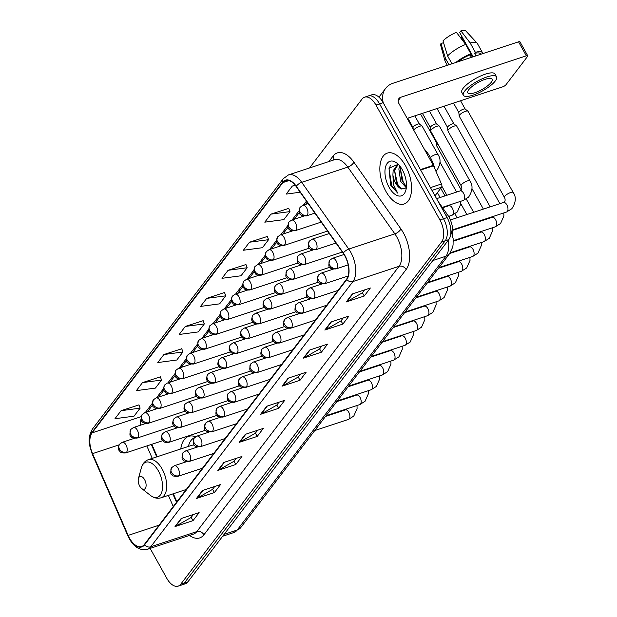 <?xml version="1.0" encoding="UTF-8"?>
<svg xmlns="http://www.w3.org/2000/svg" width="617" height="617" viewBox="0 0 617 617"><rect width="100%" height="100%" fill="white"/><g stroke="black" fill="none" stroke-linecap="round" stroke-linejoin="round"><path stroke-width="0.93" d="M195.535 436.79A29.585 15.633 -108.3 0 0 188.686 436.35A29.585 15.633 -108.3 0 0 180.766 448.96M438.07 201.319L447.518 214.731A16.752 8.854 71.7 0 1 448.968 217.045A16.752 8.854 71.7 0 1 452.446 234.676M151.821 444.302L157.235 456.727M173.354 493.739L176.871 501.814M150.147 548.405L166.767 578.268A16.752 8.854 -108.3 0 0 178.136 586.15L185.331 583.775A16.752 8.854 -108.3 0 0 187.884 581.877L448.79 239.597A16.752 8.854 -108.3 0 0 447.109 217.562L383.172 102.684A16.752 8.854 -108.3 0 0 371.804 94.802L368.202 95.99A16.752 8.854 -108.3 0 1 379.571 103.872A16.752 8.854 -108.3 0 0 368.202 95.99L364.601 97.177A16.752 8.854 -108.3 0 0 362.056 99.075L309.557 167.947M178.136 586.15A16.752 8.854 -108.3 0 0 180.681 584.253L441.595 241.972A16.752 8.854 -108.3 0 0 439.913 219.945L443.507 218.75L379.571 103.872L443.507 218.75A16.752 8.854 -108.3 0 1 445.196 240.784A16.752 8.854 -108.3 0 0 443.507 218.75L447.109 217.562M180.681 584.253L184.282 583.065L445.196 240.784L184.282 583.065A16.752 8.854 -108.3 0 1 181.737 584.962A16.752 8.854 -108.3 0 0 184.282 583.065L187.884 581.877M405.492 165.711A26.793 14.16 -108.3 0 0 387.306 153.101A26.793 14.16 -108.3 0 0 385.926 191.386A26.793 14.16 -108.3 0 0 404.112 203.996A26.793 14.16 -108.3 0 0 405.492 165.711A26.793 14.16 -108.3 0 0 387.306 153.101A26.793 14.16 -108.3 0 0 385.926 191.386A26.793 14.16 -108.3 0 0 404.112 203.996A26.793 14.16 -108.3 0 0 405.492 165.711M344.749 255.723A17.862 9.44 71.7 0 1 346.546 279.231L144.339 544.495A17.862 9.44 71.7 0 1 141.625 546.515A17.862 9.44 71.7 0 1 128.151 535.386L92.542 453.634A17.862 9.44 71.7 0 1 92.087 432.864L282.871 182.586A17.862 9.44 71.7 0 1 285.586 180.565A17.862 9.44 71.7 0 1 296.168 186.511L343.206 253.263A17.862 9.44 71.7 0 1 344.749 255.723M344.911 255.515A18.309 9.679 -108.3 0 0 343.33 252.985L296.291 186.234A18.309 9.679 -108.3 0 0 282.663 182.216L91.887 432.486A18.309 9.679 -108.3 0 0 92.342 453.78L127.958 535.533A18.309 9.679 -108.3 0 0 144.548 544.873L346.754 279.601A18.309 9.679 -108.3 0 0 344.911 255.515M193.36 514.524L191.131 517.455L175.606 526.324A4.466 3.563 -142.7 0 1 175.012 526.586L193.013 520.64L199.129 512.619L181.128 518.565L175.012 526.586M191.193 517.37L193.013 520.64M214.762 486.443L212.533 489.374L197.008 498.243A4.466 3.563 -142.7 0 1 196.414 498.505L214.415 492.567L220.531 484.546L202.53 490.484L196.414 498.505M212.595 489.296L214.415 492.567M236.164 458.369L233.936 461.3L218.41 470.169A4.466 3.563 -142.7 0 1 217.816 470.432L235.817 464.485L241.933 456.464L223.932 462.411L217.816 470.432M233.997 461.215L235.817 464.485M257.574 430.288L255.338 433.219L239.812 442.088A4.466 3.563 -142.7 0 1 239.219 442.35L257.22 436.412L263.336 428.391L245.335 434.329L239.219 442.35M255.399 433.142L257.22 436.412M364.585 289.897L362.349 292.828L346.823 301.698A4.466 3.563 -142.7 0 1 346.23 301.96L364.238 296.021L370.354 288L352.346 293.939L346.23 301.96M362.418 292.751L364.238 296.021M343.183 317.979L340.946 320.909L325.421 329.779A4.466 3.563 -142.7 0 1 324.827 330.041L342.836 324.095L348.944 316.074L330.943 322.02L324.827 330.041M341.008 320.825L342.836 324.095M321.781 346.06L319.544 348.983L304.019 357.852A4.466 3.563 -142.7 0 1 303.425 358.122L321.426 352.176L327.542 344.155L309.541 350.094L303.425 358.122M319.606 348.906L321.426 352.176M300.379 374.133L298.142 377.064L282.617 385.933A4.466 3.563 -142.7 0 1 282.023 386.196L300.024 380.257L306.14 372.228L288.139 378.175L282.023 386.196M298.204 376.979L300.024 380.257M278.977 402.215L276.74 405.145L261.215 414.015A4.466 3.563 -142.7 0 1 260.621 414.277L278.622 408.331L284.738 400.31L266.737 406.256L260.621 414.277M276.802 405.061L278.622 408.331M439.913 219.945L375.969 105.06A16.752 8.854 -108.3 0 0 364.601 97.177M181.753 348.767L163.891 354.536L157.775 362.557L176.817 360.012L182.933 351.991L181.714 348.651M160.351 376.848L142.488 382.609L136.372 390.63L155.415 388.093L161.531 380.064L160.312 376.725M138.948 404.922L121.086 410.691L114.97 418.712L134.012 416.166L140.128 408.146L138.91 404.806M245.967 264.539L228.097 270.3L221.981 278.321L241.031 275.776L247.147 267.755L245.921 264.415M267.369 236.458L249.499 242.219L243.383 250.247L262.433 247.702L268.549 239.681L267.323 236.342M288.771 208.376L270.902 214.145L264.786 222.166L283.835 219.621L289.951 211.6L288.725 208.261M295.127 185.139L292.304 186.064L286.188 194.093L300.186 192.219M203.155 320.693L185.293 326.455L179.177 334.476L198.219 331.931L204.335 323.91L203.116 320.57M206.695 298.381L200.579 306.402L219.629 303.857L225.737 295.836L224.519 292.497L206.695 298.381L225.737 295.836M228.097 270.3L247.147 267.755M249.499 242.219L268.549 239.681M270.902 214.145L289.951 211.6M292.304 186.064L295.52 185.64M185.293 326.455L204.335 323.91M163.891 354.536L182.933 351.991M142.488 382.609L161.531 380.064M121.086 410.691L140.128 408.146M434.939 168.996A27.912 14.754 -108.3 0 0 430.203 157.15A27.912 14.754 -108.3 0 0 424.226 148.998M406.248 187.699L400.68 181.429L398.844 168.95L399.777 165.988M406.433 186.612L402.107 180.958L400.271 168.48L400.603 167.068M398.266 164.323L388.995 168.14L390.677 185.162L397.695 193.106L393.399 184.506L392.906 174.912A12.618 6.664 -108.3 0 0 395.605 183.102A12.618 6.664 -108.3 0 0 401.628 188.995L396.392 182.84L394.556 170.369L398.096 164.538M392.906 174.912L393.129 170.84L397.363 164.716L398.435 164.492M402.353 169.829A18.201 9.617 -108.3 0 0 396.924 163.143A18.201 9.617 -108.3 0 0 385.748 166.274A18.201 9.617 -108.3 0 0 389.065 187.267A18.201 9.617 -108.3 0 0 405.863 190.198A18.201 9.617 -108.3 0 0 402.353 169.829M401.628 188.995L406.048 187.992M397.695 193.106L391.772 185.74L389.096 169.567L390.283 165.595M399.947 187.915L397.487 183.858L394.564 170.331M405.662 186.033L403.202 181.969L400.279 168.441M435 195.805L441.533 187.229L431.985 190.383M383.304 102.923A22.328 17.824 -142.7 0 1 385.602 88.408A22.328 17.824 -142.7 0 1 392.967 83.264L518.535 41.809A2.792 0.81 -29.1 0 1 519.954 41.794L527.751 55.8A2.792 0.81 150.9 0 0 526.332 55.823L400.765 97.278A5.584 4.458 37.3 0 0 398.921 98.558A5.584 4.458 37.3 0 0 398.86 103.432L433.319 165.341A2.792 1.473 71.7 0 1 433.527 165.765L441.463 183.982A2.792 1.473 71.7 0 1 441.533 187.229M407.181 118.371L502.685 86.843A2.792 0.81 150.9 0 0 505.955 84.76L527.566 56.417A2.792 0.81 150.9 0 0 527.751 55.8M491.225 82.331A13.96 4.034 150.9 0 0 492.165 79.261A13.96 4.034 150.9 0 0 481.607 80.719A13.96 4.034 150.9 0 0 468.719 89.766A13.96 4.034 150.9 0 0 467.779 92.835A13.96 4.034 150.9 0 0 478.337 91.378A13.96 4.034 150.9 0 0 491.225 82.331M482.764 53.617A18.425 5.322 150.9 0 0 482.556 52.807L477.357 43.468A18.425 5.322 150.9 0 0 477.134 43.159L465.966 31.112A14.515 4.196 150.9 0 0 460.914 30.85L459.657 32.493L473.177 56.787M496.562 76.816L494.996 74.017A18.98 5.484 150.9 0 0 480.643 75.999A18.98 5.484 150.9 0 0 463.112 88.3A18.98 5.484 150.9 0 0 461.832 92.481L463.39 95.28A18.98 5.484 150.9 0 0 477.751 93.298A18.98 5.484 150.9 0 0 495.274 80.997A18.98 5.484 150.9 0 0 496.562 76.816A18.98 5.484 150.9 0 0 482.201 78.799A18.98 5.484 150.9 0 0 464.67 91.1A18.98 5.484 150.9 0 0 463.39 95.28M451.968 63.79L447.595 55.939L442.998 40.869A14.515 4.196 150.9 0 1 456.41 32.339L465.658 44.447L470.856 53.787L470.031 54.867A16.189 4.681 150.9 0 0 457.791 61.862M470.856 53.787A18.425 5.322 150.9 0 0 455.778 62.525M465.658 44.447A18.425 5.322 150.9 0 0 447.595 55.939M443.554 42.689L440.962 43.545L445.559 58.607L448.991 64.77M445.559 58.607A18.425 5.322 150.9 0 0 445.019 61.037A18.425 5.322 150.9 0 0 445.158 61.384L447.348 65.309M440.962 43.545A14.515 4.196 150.9 0 0 440.669 45.203L445.019 61.037M460.405 37.56A11.168 3.224 150.9 0 0 461.154 36.873L464.601 43.059M461.948 36.611L461.154 36.873M480.813 54.265L480.604 53.895A16.189 4.681 150.9 0 0 474.527 53.386L475.36 52.298L470.162 42.959L460.914 30.85M475.923 55.877L474.527 53.386M470.031 54.867L471.419 57.366M482.556 52.807A18.425 5.322 150.9 0 0 475.36 52.298M477.134 43.159A18.425 5.322 150.9 0 0 470.162 42.959M470.694 54.003L472.383 57.049M139.712 486.08A6.702 3.54 -108.3 0 0 141.709 488.541A6.702 3.54 -108.3 0 0 145.82 487.391A6.702 3.54 -108.3 0 0 144.602 479.664A6.702 3.54 -108.3 0 0 138.416 478.584A6.702 3.54 -108.3 0 0 139.712 486.08M194.502 437.684A26.516 14.014 -108.3 0 0 188.756 445.073L188.324 446.461M194.509 445.15A20.099 10.62 -108.3 0 0 191.663 445.358L148.52 459.603C144.941 460.891 142.55 463.668 141.339 467.925A18.464 9.756 -108.3 0 1 158.376 470.894A18.464 9.756 -108.3 0 1 161.747 492.189A18.464 9.756 -108.3 0 1 150.401 495.366L141.709 488.541M504.421 197.371L459.225 116.158A5.021 1.45 -29.1 0 1 459.171 115.981A5.021 1.45 -29.1 0 1 459.565 115.055A5.021 1.45 -29.1 0 1 465.449 111.315A5.021 1.45 -29.1 0 1 467.879 111.137A5.021 1.45 -29.1 0 1 468.002 111.276L513.205 192.481C516.383 197.008 515.935 202.407 511.863 208.677L506.588 212.009A5.021 2.653 -108.3 0 0 507.228 211.585A5.021 2.653 -108.3 0 0 506.842 204.829A5.021 2.653 -108.3 0 0 503.433 202.469L504.552 201.79C505.354 200.664 505.308 199.191 504.421 197.371A5.021 1.45 -29.1 0 1 504.76 196.268A5.021 1.45 -29.1 0 1 504.883 196.113A5.021 1.45 -29.1 0 1 509.542 192.944A5.021 1.45 -29.1 0 1 513.205 192.481M458.878 112.68A3.633 1.049 -29.1 0 1 458.84 112.549A3.633 1.049 -29.1 0 1 459.125 111.885A3.633 1.049 -29.1 0 1 463.375 109.178A3.633 1.049 -29.1 0 1 465.133 109.047A3.633 1.049 -29.1 0 1 465.226 109.147M490.16 206.849L447.927 130.974A5.021 1.45 -29.1 0 1 447.873 130.796A5.021 1.45 -29.1 0 1 448.266 129.871A5.021 1.45 -29.1 0 1 454.151 126.123A5.021 1.45 -29.1 0 1 456.588 125.945A5.021 1.45 -29.1 0 1 456.711 126.092L499.878 203.641M447.587 127.495A3.633 1.049 -29.1 0 1 447.549 127.364A3.633 1.049 -29.1 0 1 447.834 126.693A3.633 1.049 -29.1 0 1 452.084 123.994A3.633 1.049 -29.1 0 1 453.842 123.863A3.633 1.049 -29.1 0 1 453.927 123.963M461.331 190.159L436.635 145.789A5.021 1.45 -29.1 0 1 436.581 145.612A5.021 1.45 -29.1 0 1 436.975 144.686A5.021 1.45 -29.1 0 1 437.792 143.83M436.296 142.311A3.633 1.049 -29.1 0 1 436.258 142.18A3.633 1.049 -29.1 0 1 436.52 141.548M461.146 185.802L430.712 131.12A5.021 1.45 -29.1 0 1 430.658 130.935A5.021 1.45 -29.1 0 1 436.936 126.269A5.021 1.45 -29.1 0 1 439.366 126.092A5.021 1.45 -29.1 0 1 439.489 126.23L469.93 180.912C473.108 185.439 472.661 190.838 468.596 197.108L463.313 200.44A5.021 2.653 -108.3 0 0 463.953 200.016A5.021 2.653 -108.3 0 0 463.568 193.26A5.021 2.653 -108.3 0 0 460.159 190.9L461.277 190.221C462.079 189.095 462.033 187.622 461.146 185.802A5.021 1.45 -29.1 0 1 461.609 184.545A5.021 1.45 -29.1 0 1 467.377 180.951A5.021 1.45 -29.1 0 1 469.93 180.912M430.373 127.634A3.633 1.049 -29.1 0 1 430.334 127.503A3.633 1.049 -29.1 0 1 430.62 126.84A3.633 1.049 -29.1 0 1 434.869 124.133A3.633 1.049 -29.1 0 1 436.628 124.002A3.633 1.049 -29.1 0 1 436.713 124.11M413.698 130.087A5.021 1.45 -29.1 0 1 419.645 126.269A5.021 1.45 -29.1 0 1 422.074 126.092A5.021 1.45 -29.1 0 1 422.198 126.23L437.947 154.528C441.124 159.055 440.685 164.454 436.612 170.724L435.972 171.364M413.074 127.634A3.633 1.049 -29.1 0 1 413.035 127.511A3.633 1.049 -29.1 0 1 413.321 126.84A3.633 1.049 -29.1 0 1 417.57 124.133A3.633 1.049 -29.1 0 1 419.329 124.009A3.633 1.049 -29.1 0 1 419.421 124.11M445.844 215.287L447.518 214.731M224.11 534.353L237.198 530.034A11.168 8.916 37.3 0 0 240.877 527.458L233.804 532.556A22.328 11.8 -108.3 0 0 237.198 530.034L445.929 256.209A22.328 11.8 -108.3 0 0 448.304 240.244M432.841 260.528L445.929 256.209A11.168 8.916 37.3 0 0 449.608 253.633L240.877 527.458M383.172 102.684L375.969 105.06M448.79 239.597L441.595 241.972M328.9 161.561L333.095 156.055A27.912 14.754 71.7 0 1 353.873 162.178L400.919 228.938A27.912 14.754 71.7 0 1 406.133 269.506L203.926 534.777A5.584 4.458 37.3 0 0 196.823 531.592L399.029 266.32A22.328 11.8 -108.3 0 0 396.785 236.943A22.328 11.8 -108.3 0 0 394.857 233.866L347.818 167.114A22.328 11.8 -108.3 0 0 334.591 159.68L288.501 174.896A22.328 11.8 71.7 0 1 301.728 182.323A5.584 2.36 144.8 0 0 296.291 186.234M203.926 534.777A27.912 14.754 71.7 0 1 189.527 535.402M193.43 534.114A22.328 11.8 -108.3 0 0 196.823 531.592L150.741 546.809A22.328 11.8 71.7 0 1 147.34 549.331L193.43 534.114M353.873 162.178A5.584 2.36 -35.2 0 1 347.818 167.114L301.728 182.323L348.775 249.083A22.328 11.8 71.7 0 1 350.703 252.16A22.328 11.8 71.7 0 1 352.947 281.537A5.584 4.458 -142.7 0 1 346.754 279.601M343.33 252.985A5.584 2.36 144.8 0 1 348.775 249.083L394.857 233.866A5.584 2.36 -35.2 0 0 400.919 228.938M288.501 174.896L283.265 178.706A5.584 4.458 37.3 0 0 282.663 182.216M91.887 432.486A5.584 4.458 -142.7 0 1 92.488 428.985C86.65 439.227 89.496 445.219 92.234 454.073L127.85 535.826A5.584 0.818 156.5 0 0 128.398 535.934M127.958 535.533A5.584 0.818 156.5 0 0 127.85 535.826C132.786 546.423 139.288 550.927 147.34 549.331M144.548 544.873A5.584 4.458 37.3 0 0 150.741 546.809L352.947 281.537L399.029 266.32A5.584 4.458 37.3 0 1 406.133 269.506M333.535 160.034A5.584 4.458 37.3 0 0 333.095 156.055M92.087 432.864L141.116 416.676M141.062 419.043A17.862 9.44 -108.3 0 0 140.252 425.275M92.542 453.634L119.104 444.865M128.151 535.386L159.063 525.183M146.846 445.944L152.26 458.369M168.379 495.374L173.254 506.565M282.871 182.586L288.972 180.573M306.464 201.119L303.417 205.114M299.06 210.829L292.119 219.93M287.769 225.645L280.828 234.745M276.478 240.453L269.536 249.561M265.187 255.268L258.245 264.377M253.888 270.084L246.954 279.192M242.597 284.9L235.655 294M231.306 299.715L224.364 308.816M220.014 314.531L213.073 323.632M208.723 329.339L201.782 338.448M197.432 344.155L190.491 353.263M186.133 358.971L179.192 368.079M174.842 373.786L167.901 382.887M163.551 388.602L156.61 397.703M152.26 403.418L145.319 412.518M261.215 414.015L267.261 406.079M282.617 385.933L288.663 378.005M304.019 357.852L310.066 349.924M325.421 329.779L331.468 321.843M346.823 301.698L352.87 293.769M239.812 442.088L245.859 434.16M218.41 470.169L224.457 462.233M197.008 498.243L203.055 490.314M175.606 526.324L181.653 518.388M398.173 100.679L400.765 97.278M420.416 169.598L433.319 165.341M526.332 55.823L518.535 41.809M433.527 165.765L420.647 170.014M430.442 187.622L441.463 183.982M186.288 489.466L161.122 497.772A20.099 10.62 -108.3 0 0 162.155 469.067A20.099 10.62 -108.3 0 0 148.52 459.603M336.766 268.31A5.584 2.954 -108.3 0 0 336.203 260.968A5.584 2.954 -108.3 0 0 332.416 258.338L329.725 260.258A5.584 4.458 37.3 0 0 329.663 265.125A5.584 4.458 -142.7 0 0 336.766 268.31A5.584 2.954 -108.3 0 1 335.918 268.943C332.131 268.966 330.234 268.518 330.234 267.601C328.576 267.308 328.414 264.855 329.725 260.258M325.475 283.126A5.584 2.954 -108.3 0 0 324.912 275.784A5.584 2.954 -108.3 0 0 321.125 273.154L318.434 275.074A5.584 4.458 37.3 0 0 318.372 279.941A5.584 4.458 -142.7 0 0 325.475 283.126A5.584 2.954 -108.3 0 1 324.627 283.758C320.84 283.781 318.943 283.334 318.935 282.416C317.285 282.116 317.115 279.671 318.434 275.074M453.287 240.692L495.289 226.825A5.021 2.653 -108.3 0 0 495.937 226.4A5.021 2.653 -108.3 0 0 495.551 219.644A5.021 2.653 -108.3 0 0 492.142 217.284L493.469 216.336M314.184 297.942A5.584 2.954 -108.3 0 0 313.621 290.599A5.584 2.954 -108.3 0 0 309.834 287.969L307.143 289.89A5.584 4.458 37.3 0 0 307.081 294.756A5.584 4.458 -142.7 0 0 314.184 297.942A5.584 2.954 -108.3 0 1 313.328 298.574C309.549 298.597 307.652 298.15 307.644 297.232C305.993 296.931 305.824 294.486 307.143 289.89M450.209 252.793L483.998 241.64A5.021 2.653 -108.3 0 0 484.646 241.216A5.021 2.653 -108.3 0 0 484.26 234.46A5.021 2.653 -108.3 0 0 480.851 232.1L482.178 231.151M302.885 312.757A5.584 2.954 -108.3 0 0 302.33 305.415A5.584 2.954 -108.3 0 0 298.535 302.785L295.851 304.698A5.584 4.458 37.3 0 0 295.79 309.572A5.584 4.458 -142.7 0 0 302.885 312.757A5.584 2.954 -108.3 0 1 302.037 313.39C298.258 313.413 296.361 312.966 296.353 312.048C294.702 311.747 294.533 309.302 295.851 304.698M438.972 267.593L472.707 256.456A5.021 2.653 -108.3 0 0 473.355 256.024A5.021 2.653 -108.3 0 0 472.969 249.276A5.021 2.653 -108.3 0 0 469.56 246.908L470.887 245.967M291.594 327.573A5.584 2.954 -108.3 0 0 291.031 320.223A5.584 2.954 -108.3 0 0 287.244 317.601L284.553 319.513A5.584 4.458 37.3 0 0 284.499 324.388A5.584 4.458 -142.7 0 0 291.594 327.573A5.584 2.954 -108.3 0 1 290.746 328.198C286.959 328.229 285.069 327.781 285.062 326.856C283.411 326.563 283.242 324.118 284.553 319.513M427.674 282.409L461.416 271.264A5.021 2.653 -108.3 0 0 462.056 270.84A5.021 2.653 -108.3 0 0 461.67 264.091A5.021 2.653 -108.3 0 0 458.261 261.724L459.596 260.783M280.303 342.381A5.584 2.954 -108.3 0 0 279.74 335.039A5.584 2.954 -108.3 0 0 275.953 332.416L273.262 334.329A5.584 4.458 37.3 0 0 273.2 339.203A5.584 4.458 -142.7 0 0 280.303 342.381A5.584 2.954 -108.3 0 1 279.455 343.013C273.339 343.414 273.917 341.332 272.969 340.669C271.788 339.666 271.889 337.553 273.262 334.329M416.382 297.217L450.125 286.08A5.021 2.653 -108.3 0 0 450.765 285.656A5.021 2.653 -108.3 0 0 450.379 278.907A5.021 2.653 -108.3 0 0 446.97 276.539L448.304 275.598M269.012 357.197A5.584 2.954 -108.3 0 0 268.449 349.854A5.584 2.954 -108.3 0 0 264.662 347.224L261.97 349.145A5.584 4.458 37.3 0 0 261.909 354.011A5.584 4.458 -142.7 0 0 269.012 357.197A5.584 2.954 -108.3 0 1 268.164 357.829C262.048 358.23 262.618 356.148 261.677 355.485C260.497 354.482 260.598 352.369 261.97 349.145M405.091 312.032L438.826 300.895A5.021 2.653 -108.3 0 0 439.474 300.471A5.021 2.653 -108.3 0 0 439.088 293.715A5.021 2.653 -108.3 0 0 435.679 291.355L437.006 290.414M257.721 372.012A5.584 2.954 -108.3 0 0 257.158 364.67A5.584 2.954 -108.3 0 0 253.371 362.04L250.679 363.961A5.584 4.458 37.3 0 0 250.618 368.827A5.584 4.458 -142.7 0 0 257.721 372.012A5.584 2.954 -108.3 0 1 256.873 372.645C253.086 372.668 251.188 372.221 251.181 371.303C249.53 371.002 249.361 368.557 250.679 363.961M393.8 326.848L427.535 315.711A5.021 2.653 -108.3 0 0 428.183 315.287A5.021 2.653 -108.3 0 0 427.797 308.531A5.021 2.653 -108.3 0 0 424.388 306.171L425.715 305.222M246.422 386.828A5.584 2.954 -108.3 0 0 245.867 379.486A5.584 2.954 -108.3 0 0 242.072 376.856L239.388 378.776A5.584 4.458 37.3 0 0 239.327 383.643A5.584 4.458 -142.7 0 0 246.422 386.828A5.584 2.954 -108.3 0 1 245.574 387.461C241.795 387.484 239.897 387.036 239.89 386.119C238.239 385.818 238.069 383.373 239.388 378.776M382.509 341.664L416.244 330.527A5.021 2.653 -108.3 0 0 416.891 330.103A5.021 2.653 -108.3 0 0 416.506 323.347A5.021 2.653 -108.3 0 0 413.097 320.987L414.423 320.038M235.131 401.644A5.584 2.954 -108.3 0 0 234.568 394.302A5.584 2.954 -108.3 0 0 230.781 391.672L228.097 393.584A5.584 4.458 37.3 0 0 228.035 398.459A5.584 4.458 -142.7 0 0 235.131 401.644A5.584 2.954 -108.3 0 1 234.283 402.276C230.503 402.299 228.606 401.852 228.598 400.934C226.948 400.634 226.778 398.189 228.097 393.584M371.218 356.479L404.953 345.343A5.021 2.653 -108.3 0 0 405.593 344.911A5.021 2.653 -108.3 0 0 405.215 338.162A5.021 2.653 -108.3 0 0 401.798 335.795L403.132 334.854M223.84 416.46A5.584 2.954 -108.3 0 0 223.277 409.11A5.584 2.954 -108.3 0 0 219.49 406.487L216.798 408.4A5.584 4.458 37.3 0 0 216.737 413.274A5.584 4.458 -142.7 0 0 223.84 416.46A5.584 2.954 -108.3 0 1 222.992 417.084C219.205 417.115 217.315 416.668 217.307 415.742C215.657 415.449 215.487 413.004 216.798 408.4M359.919 371.295L393.661 360.151A5.021 2.653 -108.3 0 0 394.302 359.726A5.021 2.653 -108.3 0 0 393.916 352.978A5.021 2.653 -108.3 0 0 390.507 350.61L391.841 349.669M212.549 431.268A5.584 2.954 -108.3 0 0 211.986 423.925A5.584 2.954 -108.3 0 0 208.199 421.303L205.507 423.216A5.584 4.458 37.3 0 0 205.446 428.09A5.584 4.458 -142.7 0 0 212.549 431.268A5.584 2.954 -108.3 0 1 211.7 431.9C207.914 431.923 206.016 431.476 206.009 430.558C204.358 430.265 204.196 427.812 205.507 423.216M348.628 386.103L382.363 374.966A5.021 2.653 -108.3 0 0 383.01 374.542A5.021 2.653 -108.3 0 0 382.625 367.794A5.021 2.653 -108.3 0 0 379.216 365.426L380.55 364.485M201.258 446.083A5.584 2.954 -108.3 0 0 200.695 438.741A5.584 2.954 -108.3 0 0 196.908 436.111L194.216 438.031A5.584 4.458 37.3 0 0 194.154 442.898A5.584 4.458 -142.7 0 0 201.258 446.083A5.584 2.954 -108.3 0 1 200.409 446.716C196.622 446.739 194.725 446.292 194.717 445.374C193.067 445.081 192.897 442.628 194.216 438.031M337.337 400.919L371.072 389.782A5.021 2.653 -108.3 0 0 371.719 389.358A5.021 2.653 -108.3 0 0 371.334 382.602A5.021 2.653 -108.3 0 0 367.925 380.242L369.251 379.301M189.959 460.899A5.584 2.954 -108.3 0 0 189.404 453.557A5.584 2.954 -108.3 0 0 185.617 450.927L182.925 452.847A5.584 4.458 37.3 0 0 182.863 457.714A5.584 4.458 -142.7 0 0 189.959 460.899A5.584 2.954 -108.3 0 1 189.111 461.531C185.331 461.555 183.434 461.107 183.426 460.189C181.776 459.889 181.606 457.444 182.925 452.847M326.046 415.735L359.78 404.598A5.021 2.653 -108.3 0 0 360.428 404.174A5.021 2.653 -108.3 0 0 360.043 397.417A5.021 2.653 -108.3 0 0 356.634 395.057L357.96 394.109M178.668 475.715A5.584 2.954 -108.3 0 0 178.112 468.372A5.584 2.954 -108.3 0 0 174.318 465.742L171.634 467.663A5.584 4.458 37.3 0 0 171.572 472.529A5.584 4.458 -142.7 0 0 178.668 475.715A5.584 2.954 -108.3 0 1 177.819 476.347C174.04 476.37 172.143 475.923 172.135 475.005C170.485 474.704 170.315 472.26 171.634 467.663M314.755 430.55L348.489 419.413A5.021 2.653 -108.3 0 0 349.129 418.989A5.021 2.653 -108.3 0 0 348.752 412.233A5.021 2.653 -108.3 0 0 345.335 409.865L346.669 408.924M316.359 249.191A5.584 2.954 -108.3 0 0 315.796 241.849A5.584 2.954 -108.3 0 0 312.009 239.226L309.318 241.139A5.584 4.458 37.3 0 0 309.256 246.013A5.584 4.458 -142.7 0 0 316.359 249.191A5.584 2.954 -108.3 0 1 315.511 249.823C311.724 249.846 309.827 249.399 309.819 248.481C308.168 248.188 307.999 245.736 309.318 241.139M305.06 264.007A5.584 2.954 -108.3 0 0 304.505 256.664A5.584 2.954 -108.3 0 0 300.71 254.034L298.026 255.955A5.584 4.458 37.3 0 0 297.965 260.821A5.584 4.458 -142.7 0 0 305.06 264.007A5.584 2.954 -108.3 0 1 304.212 264.639C300.433 264.662 298.535 264.215 298.528 263.297C296.877 263.004 296.708 260.551 298.026 255.955M448.59 216.39L452.022 215.256A5.021 2.653 -108.3 0 0 452.662 214.832A5.021 2.653 -108.3 0 0 452.276 208.076A5.021 2.653 -108.3 0 0 448.868 205.716L450.202 204.767M293.769 278.822A5.584 2.954 -108.3 0 0 293.214 271.48A5.584 2.954 -108.3 0 0 289.419 268.85L286.735 270.77A5.584 4.458 37.3 0 0 286.674 275.637A5.584 4.458 -142.7 0 0 293.769 278.822A5.584 2.954 -108.3 0 1 292.921 279.455C289.142 279.478 287.244 279.031 287.237 278.113C285.586 277.812 285.416 275.367 286.735 270.77M282.478 293.638A5.584 2.954 -108.3 0 0 281.915 286.296A5.584 2.954 -108.3 0 0 278.128 283.666L275.437 285.586A5.584 4.458 37.3 0 0 275.375 290.453A5.584 4.458 -142.7 0 0 282.478 293.638A5.584 2.954 -108.3 0 1 281.63 294.27C275.514 294.671 276.092 292.589 275.143 291.926C273.963 290.916 274.064 288.802 275.437 285.586M271.187 308.454A5.584 2.954 -108.3 0 0 270.624 301.111A5.584 2.954 -108.3 0 0 266.837 298.481L264.145 300.394A5.584 4.458 37.3 0 0 264.084 305.268A5.584 4.458 -142.7 0 0 271.187 308.454A5.584 2.954 -108.3 0 1 270.339 309.086C264.223 309.487 264.793 307.405 263.852 306.734C262.672 305.731 262.773 303.618 264.145 300.394M259.896 323.269A5.584 2.954 -108.3 0 0 259.333 315.919A5.584 2.954 -108.3 0 0 255.546 313.297L252.854 315.21A5.584 4.458 37.3 0 0 252.793 320.084A5.584 4.458 -142.7 0 0 259.896 323.269A5.584 2.954 -108.3 0 1 259.047 323.894C252.931 324.295 253.502 322.221 252.554 321.55C251.381 320.547 251.481 318.434 252.854 315.21M248.597 338.077A5.584 2.954 -108.3 0 0 248.042 330.735A5.584 2.954 -108.3 0 0 244.255 328.113L241.563 330.026A5.584 4.458 37.3 0 0 241.502 334.9A5.584 4.458 -142.7 0 0 248.597 338.077A5.584 2.954 -108.3 0 1 247.749 338.71C241.64 339.111 242.211 337.029 241.262 336.365C240.09 335.363 240.19 333.249 241.563 330.026M237.306 352.893A5.584 2.954 -108.3 0 0 236.751 345.551A5.584 2.954 -108.3 0 0 232.956 342.921L230.272 344.841A5.584 4.458 37.3 0 0 230.21 349.708A5.584 4.458 -142.7 0 0 237.306 352.893A5.584 2.954 -108.3 0 1 236.458 353.526C230.349 353.927 230.92 351.844 229.971 351.181C228.799 350.178 228.899 348.065 230.272 344.841M226.015 367.709A5.584 2.954 -108.3 0 0 225.452 360.367A5.584 2.954 -108.3 0 0 221.665 357.737L218.973 359.657A5.584 4.458 37.3 0 0 218.919 364.524A5.584 4.458 -142.7 0 0 226.015 367.709A5.584 2.954 -108.3 0 1 225.166 368.341C219.05 368.742 219.629 366.66 218.68 365.997C217.508 364.986 217.6 362.873 218.973 359.657M214.724 382.525A5.584 2.954 -108.3 0 0 214.161 375.182A5.584 2.954 -108.3 0 0 210.374 372.552L207.682 374.473A5.584 4.458 37.3 0 0 207.62 379.339A5.584 4.458 -142.7 0 0 214.724 382.525A5.584 2.954 -108.3 0 1 213.875 383.157C207.759 383.558 208.33 381.476 207.389 380.812C206.209 379.802 206.309 377.689 207.682 374.473M203.433 397.34A5.584 2.954 -108.3 0 0 202.87 389.998A5.584 2.954 -108.3 0 0 199.083 387.368L196.391 389.281A5.584 4.458 37.3 0 0 196.329 394.155A5.584 4.458 -142.7 0 0 203.433 397.34A5.584 2.954 -108.3 0 1 202.584 397.973C196.468 398.374 197.039 396.291 196.098 395.62C194.918 394.618 195.018 392.505 196.391 389.281M192.134 412.156A5.584 2.954 -108.3 0 0 191.578 404.806A5.584 2.954 -108.3 0 0 187.792 402.184L185.1 404.096A5.584 4.458 37.3 0 0 185.038 408.971A5.584 4.458 -142.7 0 0 192.134 412.156A5.584 2.954 -108.3 0 1 191.285 412.781C185.177 413.182 185.748 411.107 184.799 410.436C183.627 409.433 183.727 407.32 185.1 404.096M180.843 426.964A5.584 2.954 -108.3 0 0 180.287 419.622A5.584 2.954 -108.3 0 0 176.493 416.999L173.809 418.912A5.584 4.458 37.3 0 0 173.747 423.786A5.584 4.458 -142.7 0 0 180.843 426.964A5.584 2.954 -108.3 0 1 179.994 427.596C173.886 427.997 174.457 425.915 173.508 425.252C172.336 424.249 172.436 422.136 173.809 418.912M169.552 441.78A5.584 2.954 -108.3 0 0 168.989 434.437A5.584 2.954 -108.3 0 0 165.202 431.807L162.51 433.728A5.584 4.458 37.3 0 0 162.456 438.594A5.584 4.458 -142.7 0 0 169.552 441.78A5.584 2.954 -108.3 0 1 168.703 442.412C162.587 442.813 163.166 440.731 162.217 440.068C161.045 439.065 161.137 436.952 162.51 433.728M307.235 215.264A5.584 2.954 -108.3 0 0 306.68 207.921A5.584 2.954 -108.3 0 0 302.893 205.291L300.201 207.212A5.584 4.458 37.3 0 0 300.14 212.078A5.584 4.458 -142.7 0 0 307.235 215.264A5.584 2.954 -108.3 0 1 306.387 215.896C302.608 215.919 300.71 215.472 300.703 214.554C299.052 214.253 298.883 211.808 300.201 207.212M430.358 157.428A5.021 1.45 -29.1 0 1 435.394 154.566A5.021 1.45 -29.1 0 1 437.947 154.528M295.944 230.079A5.584 2.954 -108.3 0 0 295.389 222.729A5.584 2.954 -108.3 0 0 291.594 220.107L288.91 222.02A5.584 4.458 37.3 0 0 288.849 226.894A5.584 4.458 -142.7 0 0 295.944 230.079A5.584 2.954 -108.3 0 1 295.096 230.712C291.317 230.735 289.419 230.288 289.412 229.37C287.761 229.069 287.591 226.624 288.91 222.02M284.653 244.887A5.584 2.954 -108.3 0 0 284.09 237.545A5.584 2.954 -108.3 0 0 280.303 234.923L277.611 236.835A5.584 4.458 37.3 0 0 277.557 241.71A5.584 4.458 -142.7 0 0 284.653 244.887A5.584 2.954 -108.3 0 1 283.805 245.52C280.018 245.543 278.128 245.096 278.12 244.178C276.47 243.885 276.3 241.432 277.611 236.835M273.362 259.703A5.584 2.954 -108.3 0 0 272.799 252.361A5.584 2.954 -108.3 0 0 269.012 249.731L266.32 251.651A5.584 4.458 37.3 0 0 266.259 256.518A5.584 4.458 -142.7 0 0 273.362 259.703A5.584 2.954 -108.3 0 1 272.513 260.335C266.397 260.736 266.968 258.654 266.027 257.991C264.847 256.988 264.948 254.875 266.32 251.651M262.071 274.519A5.584 2.954 -108.3 0 0 261.508 267.176A5.584 2.954 -108.3 0 0 257.721 264.546L255.029 266.467A5.584 4.458 37.3 0 0 254.968 271.333A5.584 4.458 -142.7 0 0 262.071 274.519A5.584 2.954 -108.3 0 1 261.222 275.151C255.106 275.552 255.677 273.47 254.736 272.807C253.556 271.796 253.656 269.683 255.029 266.467M250.772 289.334A5.584 2.954 -108.3 0 0 250.217 281.992A5.584 2.954 -108.3 0 0 246.43 279.362L243.738 281.283A5.584 4.458 37.3 0 0 243.676 286.149A5.584 4.458 -142.7 0 0 250.772 289.334A5.584 2.954 -108.3 0 1 249.924 289.967C243.815 290.368 244.386 288.286 243.437 287.622C242.265 286.612 242.365 284.499 243.738 281.283M239.481 304.15A5.584 2.954 -108.3 0 0 238.926 296.808A5.584 2.954 -108.3 0 0 235.131 294.178L232.447 296.091A5.584 4.458 37.3 0 0 232.385 300.965A5.584 4.458 -142.7 0 0 239.481 304.15A5.584 2.954 -108.3 0 1 238.632 304.783C232.524 305.184 233.095 303.101 232.146 302.43C230.974 301.428 231.074 299.314 232.447 296.091M228.19 318.966A5.584 2.954 -108.3 0 0 227.627 311.616A5.584 2.954 -108.3 0 0 223.84 308.994L221.148 310.906A5.584 4.458 37.3 0 0 221.094 315.781A5.584 4.458 -142.7 0 0 228.19 318.966A5.584 2.954 -108.3 0 1 227.341 319.591C221.225 319.992 221.804 317.917 220.855 317.246C219.683 316.243 219.775 314.13 221.148 310.906M216.899 333.774A5.584 2.954 -108.3 0 0 216.336 326.432A5.584 2.954 -108.3 0 0 212.549 323.809L209.857 325.722A5.584 4.458 37.3 0 0 209.795 330.596A5.584 4.458 -142.7 0 0 216.899 333.774A5.584 2.954 -108.3 0 1 216.05 334.406C209.934 334.807 210.505 332.725 209.564 332.062C208.384 331.059 208.484 328.946 209.857 325.722M205.608 348.59A5.584 2.954 -108.3 0 0 205.045 341.247A5.584 2.954 -108.3 0 0 201.258 338.617L198.566 340.538A5.584 4.458 37.3 0 0 198.504 345.404A5.584 4.458 -142.7 0 0 205.608 348.59A5.584 2.954 -108.3 0 1 204.759 349.222C200.972 349.245 199.075 348.798 199.067 347.88C197.417 347.587 197.247 345.134 198.566 340.538M194.316 363.405A5.584 2.954 -108.3 0 0 193.753 356.063A5.584 2.954 -108.3 0 0 189.967 353.433L187.275 355.353A5.584 4.458 37.3 0 0 187.213 360.22A5.584 4.458 -142.7 0 0 194.316 363.405A5.584 2.954 -108.3 0 1 193.46 364.038C189.681 364.061 187.784 363.614 187.776 362.696C186.126 362.403 185.956 359.95 187.275 355.353M183.018 378.221A5.584 2.954 -108.3 0 0 182.462 370.879A5.584 2.954 -108.3 0 0 178.668 368.249L175.984 370.169A5.584 4.458 37.3 0 0 175.922 375.036A5.584 4.458 -142.7 0 0 183.018 378.221A5.584 2.954 -108.3 0 1 182.169 378.853C178.39 378.877 176.493 378.429 176.485 377.511C174.835 377.211 174.665 374.766 175.984 370.169M171.727 393.037A5.584 2.954 -108.3 0 0 171.164 385.694A5.584 2.954 -108.3 0 0 167.377 383.064L164.685 384.977A5.584 4.458 37.3 0 0 164.631 389.851A5.584 4.458 -142.7 0 0 171.727 393.037A5.584 2.954 -108.3 0 1 170.878 393.669C164.762 394.07 165.341 391.988 164.392 391.317C163.22 390.314 163.312 388.201 164.685 384.977M160.435 407.852A5.584 2.954 -108.3 0 0 159.872 400.502A5.584 2.954 -108.3 0 0 156.086 397.88L153.394 399.793A5.584 4.458 37.3 0 0 153.332 404.667A5.584 4.458 -142.7 0 0 160.435 407.852A5.584 2.954 -108.3 0 1 159.587 408.477C155.8 408.508 153.911 408.061 153.903 407.135C152.245 406.842 152.083 404.397 153.394 399.793M149.144 422.66A5.584 2.954 -108.3 0 0 148.581 415.318A5.584 2.954 -108.3 0 0 144.794 412.696L142.103 414.609A5.584 4.458 37.3 0 0 142.041 419.483A5.584 4.458 -142.7 0 0 149.144 422.66A5.584 2.954 -108.3 0 1 148.296 423.293C144.509 423.316 142.612 422.869 142.604 421.951C140.954 421.658 140.784 419.205 142.103 414.609M137.853 437.476A5.584 2.954 -108.3 0 0 137.29 430.134A5.584 2.954 -108.3 0 0 133.503 427.504L130.812 429.424A5.584 4.458 37.3 0 0 130.75 434.291A5.584 4.458 -142.7 0 0 137.853 437.476A5.584 2.954 -108.3 0 1 136.997 438.109C133.218 438.132 131.321 437.684 131.313 436.767C129.663 436.474 129.493 434.021 130.812 429.424M126.554 452.292A5.584 2.954 -108.3 0 0 125.999 444.95A5.584 2.954 -108.3 0 0 122.205 442.32L119.521 444.24A5.584 4.458 37.3 0 0 119.459 449.107A5.584 4.458 -142.7 0 0 126.554 452.292A5.584 2.954 -108.3 0 1 125.706 452.924C119.598 453.325 120.168 451.243 119.22 450.58C118.048 449.569 118.148 447.456 119.521 444.24M450.826 229.763L453.148 238.694L453.071 244.98L452.593 247.378L449.608 253.633M233.804 532.556L222.675 536.227M283.265 178.706L92.488 428.985M307.204 202.175L305.484 204.435M299.376 212.449L294.193 219.251M288.085 227.264L282.902 234.067M276.786 242.08L271.603 248.875M265.495 256.896L260.312 263.69M254.204 271.704L249.021 278.506M242.913 286.519L237.73 293.322M231.622 301.335L226.439 308.138M220.323 316.151L215.14 322.953M209.032 330.967L203.849 337.761M197.741 345.782L192.558 352.577M186.45 360.59L181.267 367.393M175.159 375.406L169.976 382.208M163.867 390.222L158.685 397.024M152.569 405.037L147.386 411.84M144.424 423.162L144.486 423.879M151.312 444.471L156.726 456.896M172.845 493.901L176.501 502.3M378.931 97.17L385.602 88.408M161.122 497.772C157.482 498.868 153.911 498.066 150.401 495.366M138.416 478.584L141.339 467.925M452.724 229.794L506.588 212.009M348.158 264.901L335.918 268.943M458.84 112.549L459.171 115.981M453.534 103.07L458.847 112.626M450.395 219.976L503.433 202.469M344.031 254.505L332.416 258.338M465.133 109.047L467.879 111.137M460.544 100.748L465.187 109.093M503.811 212.927L503.888 216.004L500.572 223.493L495.289 226.825M348.111 276.007L324.627 283.758M447.549 127.364L447.873 130.796M437.029 108.515L447.556 127.434M452.747 230.288L492.142 217.284M333.257 269.151L321.125 273.154M453.842 123.863L456.588 125.945M444.039 106.201L453.896 123.909M492.52 227.742L492.59 230.82L489.281 238.309L483.998 241.64M338.008 290.422L313.328 298.574M478.869 221.665L478.63 221.241M473.655 212.302L466.275 199.036M436.258 142.18L436.581 145.612M420.524 113.968L436.265 142.249M453.302 241.193L480.851 232.1M321.966 283.967L309.834 287.969M488.579 218.457L488.348 218.032M483.373 209.094L471.959 188.586M481.229 242.558L481.299 245.635L477.99 253.124L472.707 256.456M326.717 305.238L302.037 313.39M467.578 236.481L467.339 236.056M462.364 227.11L462.125 226.686M457.151 217.747L454.976 213.852M444.996 195.905L440.746 188.27M449.747 253.448L469.56 246.908M310.667 298.782L298.535 302.785M477.288 233.272L477.057 232.848M472.074 223.909L471.843 223.477M466.868 214.539L460.66 203.402M469.93 257.366L470.007 260.451L466.699 267.94L461.416 271.264M315.426 320.053L290.746 328.198M456.279 251.296L456.048 250.864M438.456 268.264L458.261 261.724M299.376 313.59L287.244 317.601M465.997 248.088L465.758 247.664M460.783 238.717L460.552 238.293M455.57 229.354L455.338 228.93M458.639 272.182L458.716 275.267L455.4 282.756L450.125 286.08M304.135 334.869L279.455 343.013M444.988 266.104L444.757 265.68M427.165 283.08L446.97 276.539M288.085 328.406L275.953 332.416M454.706 262.904L454.467 262.472M447.348 286.998L447.425 290.083L444.109 297.564L438.826 300.895M292.844 349.685L268.164 357.829M433.697 280.92L433.458 280.496M415.873 297.895L435.679 291.355M276.794 343.222L264.662 347.224M443.415 277.712L443.176 277.288M436.057 301.813L436.126 304.891L432.818 312.379L427.535 315.711M281.545 364.5L256.873 372.645M422.406 295.736L422.167 295.312M404.582 312.711L424.388 306.171M265.503 358.037L253.371 362.04M432.124 292.527L431.885 292.103M424.766 316.629L424.835 319.706L421.527 327.195L416.244 330.527M270.254 379.308L245.574 387.461M411.115 310.552L410.876 310.127M393.284 327.519L413.097 320.987M254.204 372.853L242.072 376.856M420.825 307.343L420.593 306.919M413.467 331.437L413.544 334.522L410.236 342.011L404.953 345.343M258.963 394.124L234.283 402.276M399.816 325.367L399.585 324.943M381.992 342.335L401.798 335.795M242.913 387.669L230.781 391.672M409.534 322.159L409.295 321.735M402.176 346.253L402.253 349.338L398.937 356.827L393.661 360.151M247.672 408.94L222.992 417.084M388.525 340.183L388.294 339.751M370.701 357.15L390.507 350.61M231.622 402.477L219.49 406.487M398.243 336.975L398.004 336.55M390.885 361.068L390.962 364.153L387.646 371.642L382.363 374.966M236.38 423.756L211.7 431.9M377.234 354.991L376.995 354.567M359.41 371.966L379.216 365.426M220.331 417.293L208.199 421.303M386.952 351.79L386.712 351.358M379.594 375.884L379.663 378.969L376.355 386.45L371.072 389.782M225.082 438.571L200.409 446.716M365.943 369.807L365.704 369.382M348.119 386.782L367.925 380.242M209.04 432.108L196.908 436.111M375.66 366.598L375.421 366.174M368.303 390.7L368.372 393.777L365.063 401.266L359.78 404.598M213.79 453.387L189.111 461.531M354.652 384.622L354.413 384.198M336.82 401.598L356.634 395.057M197.748 446.924L185.617 450.927M364.362 381.414L364.13 380.99M357.004 405.516L357.081 408.593L353.772 416.082L348.489 419.413M202.499 468.195L177.819 476.347M343.353 399.438L343.121 399.014M325.529 416.406L345.335 409.865M186.45 461.74L174.318 465.742M353.071 396.23L352.831 395.806M442.327 207.366L463.313 200.44M430.334 127.503L430.658 130.935M422.414 113.343L430.342 127.58M336.01 243.052L315.511 249.823M436.597 198.674L460.159 190.9M436.628 124.002L439.366 126.092M429.432 111.021L436.682 124.048M329.293 233.519L312.009 239.226M460.537 201.358L460.614 204.435L457.297 211.924L452.022 215.256M446.885 195.28L441.872 186.265M342.35 252.052L304.212 264.639M442.62 207.775L448.868 205.716M456.603 192.072L439.975 162.202M312.842 250.032L300.71 254.034M449.245 216.174L449.369 217.793M329.902 267.246L292.921 279.455M445.312 206.888L445.073 206.464M440.098 197.525L437.391 192.666M301.551 264.847L289.419 268.85M318.611 282.062L281.63 294.27M290.26 279.663L278.128 283.666M307.32 296.877L270.339 309.086M278.969 294.479L266.837 298.481M296.021 311.685L259.047 323.894M267.678 309.287L255.546 313.297M284.73 326.501L247.749 338.71M256.387 324.102L244.255 328.113M273.439 341.317L236.458 353.526M245.088 338.918L232.956 342.921M262.148 356.132L225.166 368.341M233.797 353.734L221.665 357.737M250.857 370.948L213.875 383.157M222.506 368.55L210.374 372.552M239.558 385.764L202.584 397.973M211.215 383.365L199.083 387.368M228.267 400.572L191.285 412.781M199.923 398.173L187.792 402.184M216.976 415.388L179.994 427.596M188.625 412.989L176.493 416.999M205.685 430.203L168.703 442.412M177.334 427.805L165.202 431.807M413.035 127.511L413.197 129.184M407.806 118.163L413.043 127.58M314.894 213.089L306.387 215.896M419.329 124.009L422.074 126.092M414.825 115.849L419.39 124.048M308.168 203.548L302.893 205.291M321.233 222.081L295.096 230.712M303.726 216.097L291.594 220.107M327.573 231.074L283.805 245.52M292.435 230.912L280.303 234.923M309.495 248.127L272.513 260.335M281.144 245.728L269.012 249.731M298.204 262.942L261.222 275.151M269.853 260.544L257.721 264.546M286.905 277.758L249.924 289.967M258.562 275.359L246.43 279.362M275.614 292.574L238.632 304.783M247.263 290.175L235.131 294.178M264.323 307.382L227.341 319.591M235.972 304.983L223.84 308.994M253.032 322.197L216.05 334.406M224.681 319.799L212.549 323.809M241.741 337.013L204.759 349.222M213.389 334.615L201.258 338.617M230.442 351.829L193.46 364.038M202.098 349.43L189.967 353.433M219.151 366.645L182.169 378.853M190.8 364.246L178.668 368.249M207.86 381.46L170.878 393.669M179.508 379.062L167.377 383.064M196.568 396.268L159.587 408.477M168.217 393.87L156.086 397.88M185.277 411.084L148.296 423.293M156.926 408.685L144.794 412.696M173.979 425.9L136.997 438.109M145.635 423.501L133.503 427.504M162.687 440.715L125.706 452.924M134.336 438.317L122.205 442.32"/></g></svg>
